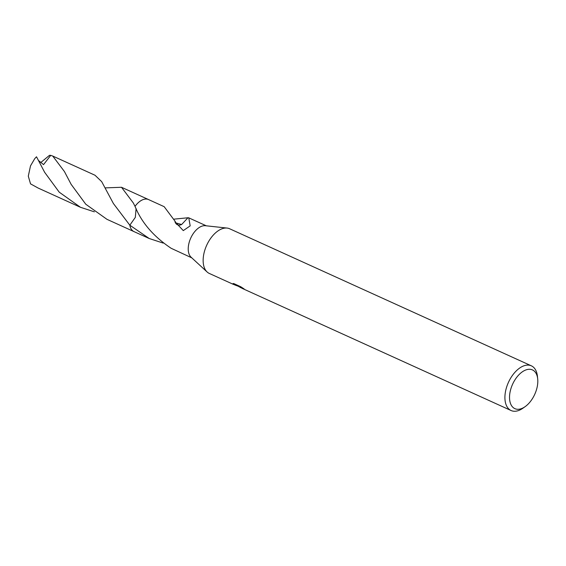 <?xml version="1.0" encoding="UTF-8"?>
<svg xmlns="http://www.w3.org/2000/svg" width="566" height="566" viewBox="0 0 566 566"><rect width="100%" height="100%" fill="white"/><g stroke="black" fill="none" stroke-linecap="round" stroke-linejoin="round"><path stroke-width="0.85" d="M233.659 284.507L209.314 273.449A24.543 14.044 -65.6 0 1 207.121 271.984A24.543 14.044 -65.6 0 1 206.675 245.297A24.543 14.044 -65.6 0 1 227.065 228.07A24.543 14.044 -65.6 0 1 229.209 228.586A24.543 14.044 -65.6 0 1 229.612 228.756L531.375 365.834A24.543 14.044 -65.6 0 1 537.417 376.22L537.7 378.923A21.267 12.169 -65.6 0 1 525.092 406.671A21.267 12.169 -65.6 0 1 515.223 408.801A21.267 12.169 -65.6 0 1 512.315 384.866A21.267 12.169 -65.6 0 1 532.111 369.775A21.267 12.169 -65.6 0 1 537.7 378.923M207.121 271.984L191.067 257.183A17.588 10.061 -65.6 0 1 190.756 238.06A17.588 10.061 -65.6 0 1 205.366 225.714L227.065 228.07M241.095 287.797L239.814 287.302M525.092 406.671L522.871 408.242A24.543 14.044 -65.6 0 1 511.48 410.697A24.543 14.044 -65.6 0 1 511.077 410.52A24.543 14.044 -65.6 0 1 508.282 382.722A24.543 14.044 -65.6 0 1 530.965 365.664A24.543 14.044 -65.6 0 1 531.375 365.834M234.416 284.797L238.64 286.403L232.782 283.743L233.595 283.495L240.819 286.778L244.201 289L241.724 288.172L511.077 410.52M38.396 160.433L43.547 164.621L50.742 155.36L52.737 156.046L64.418 171.526L71.132 184.332L85.763 204.22L106.953 219.318L133.993 231.607A17.596 10.068 -65.6 0 0 134.276 231.72A17.588 10.061 -65.6 0 1 134.001 231.6A17.588 10.061 -65.6 0 1 129.819 225.197L135.316 217.386L136.102 208.486M134.199 231.685A17.596 10.068 -65.6 0 1 129.812 225.197L113.412 203.534L101.682 181.644L95.01 175.248L52.737 156.046M105.255 187.884L121.506 187.282L133.3 202.939L135.033 206.371A17.596 10.068 -65.6 0 1 148.257 199.444A17.588 10.061 -65.6 0 1 148.554 199.572L164.175 206.682L175.177 221.412A17.588 10.061 -65.6 0 0 174.958 221.653A11.723 6.707 114.4 0 0 181.629 224.518L175.821 222.891L175.177 221.412M191.782 257.848L171.066 248.248A17.588 10.061 114.4 0 1 170.925 248.134C153.499 236.439 141.535 222.516 135.033 206.371A17.588 10.061 -65.6 0 1 148.264 199.451A17.596 10.068 -65.6 0 1 148.745 199.656M163.171 243.083L149.233 238.519L129.819 225.197A17.596 10.068 -65.6 0 0 133.993 231.607L149.233 238.519M181.629 224.518L188.025 217.691L188.775 217.846L190.176 225.876L183.278 230.61L174.958 221.653M239.262 286.071L238.958 286.785M239.411 286.141L241.222 287.04M238.859 285.887L238.64 286.403M174.052 219.141L187.983 217.761M44.643 172.305L36.521 156.796A17.588 10.061 -65.6 0 0 34.675 158.763L30.5 165.873L28.3 176.153L30.529 183.865L38.184 188.075L80.457 207.283L59.211 192.157L44.643 172.305M94.373 211.84L80.457 207.283M40.724 162.569L49.511 155.31L50.742 155.36M135.026 206.357A17.596 10.068 -65.6 0 1 148.547 199.565A17.596 10.068 -65.6 0 1 148.83 199.699M238.831 285.957L239.234 286.141M241.088 287.754L241.357 287.132M188.775 217.846L206.335 225.82M121.506 187.282L148.547 199.565"/></g></svg>
